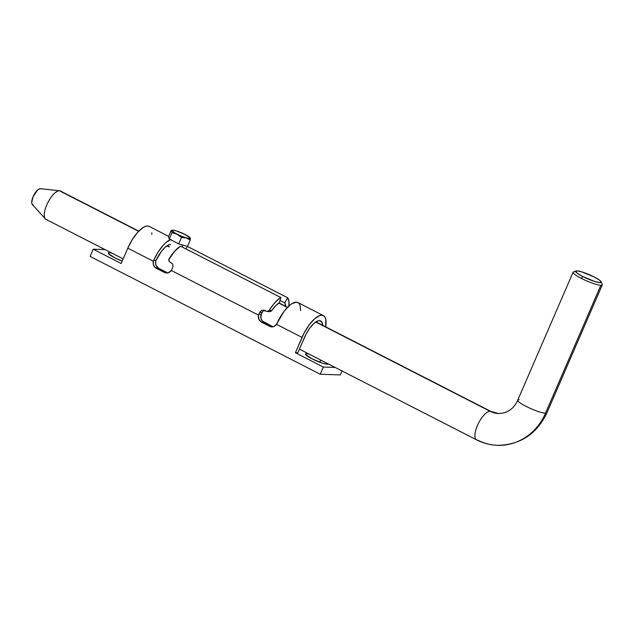 <?xml version="1.0" encoding="UTF-8"?>
<svg xmlns="http://www.w3.org/2000/svg" width="634" height="634" viewBox="0 0 634 634"><rect width="100%" height="100%" fill="white"/><g stroke="black" fill="none" stroke-linecap="round" stroke-linejoin="round"><path stroke-width="0.95" d="M321.018 360.199L319.354 362.069L321.018 360.199M328.372 363.876L327.231 364.217L322.706 363.234L311.936 358.789A12.434 1.989 -156.6 0 1 305.572 354.382A12.434 1.989 -156.6 0 1 309.059 354.081M112.131 253.156L109.428 252.689L108.644 252.76L108.366 253.481L114.675 257.784A12.434 1.989 -156.6 0 0 122.196 261.105L114.675 257.784A12.434 1.989 -156.6 0 1 108.311 253.37A12.434 1.989 -156.6 0 1 111.806 253.077M168.652 236.371L149.164 226.393A24.861 9.233 117.1 0 0 127.791 248.187L121.157 263.506L93.214 249.202L104.998 249.59L93.214 249.202L90.091 256.405L320.233 374.242L340.323 374.916L342.035 370.961L340.323 374.916L320.233 374.242L90.091 256.405L93.214 249.202L121.157 263.506L127.791 248.187L153.333 261.271L153.301 264.378L154.696 267.072L164.468 272.477L168.2 272.826L171.275 270.464L258.537 315.146L258.87 314.202A24.861 9.233 -62.9 0 1 259.71 312.404L260.653 311.159L262.706 310.169L267.263 311.524L269.228 310.391A24.861 9.233 -62.9 0 1 280.814 297.528L180.539 246.182A24.861 9.233 117.1 0 0 168.953 259.044L168.985 261.2L172.686 264.069L173.034 266.288L172.591 267.794A24.861 9.233 117.1 0 0 171.743 269.593L171.275 270.464L258.537 315.146L258.823 319.227L261.454 322.135L271.511 326.882L274.308 326.336L276.487 324.331L302.03 337.415A24.861 9.233 -62.9 0 1 323.411 315.613A24.861 9.233 -62.9 0 1 325.646 326.819L325.765 319.203L324.933 317.063L323.602 315.724L321.826 315.225L319.679 315.589L314.599 318.831L309.138 324.957L304.13 333.024L295.404 352.726L323.348 367.038L320.233 374.242L323.348 367.038L335.14 367.435L323.348 367.038L295.404 352.726L297.814 352.813L304.447 337.494A18.893 7.022 -62.9 0 1 320.693 320.931A18.893 7.022 -62.9 0 1 322.698 325.305M323.411 315.613L297.932 302.569A24.861 9.233 117.1 0 0 276.947 323.467L276.487 324.331L302.03 337.415L295.404 352.726L297.814 352.813L306.032 334.158L309.844 328.024L313.996 323.372L317.856 320.907L319.488 320.63L321.842 322.032L322.714 325.821M288.842 306.713L288.969 301.348L287.693 297.758L187.418 246.412L185.913 248.932L187.418 246.412L287.693 297.758A24.861 9.233 -62.9 0 1 288.938 305.953M284.666 302.806A18.893 7.022 -62.9 0 1 285.712 306.373L284.666 302.806L280.03 300.437L284.666 302.806L287.693 297.758L284.666 302.806M269.83 311.611L271.875 310.478A18.893 7.022 -62.9 0 1 279.443 302.632L280.814 297.528L180.539 246.182L174.738 251.151L168.676 259.766L169.547 261.676L172.686 264.069L173.034 266.288L172.591 267.794A24.861 9.233 117.1 0 0 171.743 269.593L171.275 270.464A5.968 5.46 91.9 0 1 166.607 273.032A5.968 5.46 91.9 0 1 164.468 272.477L156.249 268.269L158.658 268.348L156.027 265.44L155.568 262.381L156.075 260.416A18.893 7.022 -62.9 0 1 170.237 244.47M268.024 311.397L266.534 311.342L268.024 311.397L269.228 310.391L271.875 310.478L275.703 305.699L279.443 302.632L280.814 297.528L277.977 299.573L273.523 304.241L269.228 310.391L271.875 310.478L270.631 311.476L269.442 311.556M264.465 310.446L265.226 310.256L264.465 310.446M263.118 311.239L262.571 311.817L263.118 311.239M272.977 326.787L262.31 321.018L260.915 318.323L261.279 314.29A18.893 7.022 -62.9 0 1 262.151 312.491L262.571 311.817L262.151 312.491L259.71 312.404A24.861 9.233 117.1 0 0 258.87 314.202L261.279 314.29A18.893 7.022 -62.9 0 1 262.151 312.491L259.71 312.404L261.969 310.359L263.467 310.129L266.534 311.342M167.772 272.913L158.658 268.348L166.877 272.557L164.468 272.477L166.877 272.557A5.968 5.46 -88.1 0 0 167.82 272.929M149.355 226.496L147.579 225.997L145.432 226.37L142.991 227.59L137.626 232.361L132.284 239.597L127.791 248.187L153.333 261.271L153.666 260.336A24.861 9.233 -62.9 0 1 170.403 239.612M328.333 363.948A12.434 1.989 -156.6 0 1 328.087 364.122A12.434 1.989 -156.6 0 1 311.936 358.789L305.628 354.485L305.54 354.034L306.682 353.693L309.392 354.16M151.788 234.445L151.835 232.837M170.974 239.398L166.045 242.473L163.382 245.096L158.151 252.023L153.666 260.336L156.075 260.416L161.424 251.389L165.434 247.014L169.151 244.716L170.72 244.455M300.556 310.62L300.239 305.968L299.391 303.932L298.083 302.648L296.347 302.172L291.894 303.678L289.326 305.604L284.008 311.452L276.487 324.331A5.968 5.46 91.9 0 1 271.812 326.906A5.968 5.46 91.9 0 1 269.672 326.344L272.081 326.423L263.863 322.215L261.454 322.135L269.672 326.344L272.081 326.423A5.968 5.46 -88.1 0 0 273.024 326.795M261.279 314.29L260.954 315.225A5.968 5.46 -88.1 0 0 263.863 322.215L261.454 322.135A5.968 5.46 91.9 0 1 258.537 315.146L258.87 314.202L261.279 314.29M156.075 260.416L155.75 261.351A5.968 5.46 -88.1 0 0 158.658 268.348L156.249 268.269A5.968 5.46 91.9 0 1 153.333 261.271L153.666 260.336L156.075 260.416M262.706 310.169L263.467 310.129M498.379 445.345A55.697 50.934 -88.1 0 0 545.486 413.233A55.697 50.934 91.9 0 1 498.379 445.345A55.697 50.934 91.9 0 1 477.624 440.123A15.913 5.912 -62.9 0 1 476.609 439.869A15.913 5.912 -62.9 0 1 477.988 424.249A15.913 5.912 -62.9 0 1 490.098 411.292A23.87 21.833 -88.1 0 0 498.998 413.526A23.87 21.833 91.9 0 1 490.098 411.292A15.913 5.912 117.1 0 0 478.028 424.178A15.913 5.912 117.1 0 0 476.554 439.845M576.013 270.972L573.453 271.946A15.913 2.544 23.4 0 0 581.267 278.35A15.913 2.544 23.4 0 0 600.85 285.292A15.913 2.544 -156.6 0 1 581.267 278.35L582.852 276.575A13.924 2.227 -156.6 0 1 576.013 270.972A13.924 2.227 -156.6 0 1 594.106 276.947L582.036 271.962L576.972 270.869L575.696 271.241L577.408 273.325L582.852 276.575L594.914 281.551L599.986 282.653L601.262 282.273L599.55 280.188L594.106 276.947A13.924 2.227 -156.6 0 1 601.23 281.884A13.924 2.227 -156.6 0 1 595.762 281.805A13.924 2.227 -156.6 0 1 582.852 276.575L581.267 278.35A15.913 2.544 -156.6 0 1 573.096 272.24L517.724 400.181A15.913 2.544 23.4 0 0 528.542 407.583A15.913 2.544 23.4 0 0 545.486 413.233A15.913 2.544 -156.6 0 1 528.605 407.614A15.913 2.544 -156.6 0 1 517.716 400.205A15.913 2.544 -156.6 0 1 519.183 399.769M138.775 231.125L60.428 191.016A15.913 5.912 117.1 0 0 59.414 190.763L138.6 231.307L59.414 190.763L40.251 188.655A8.947 3.321 117.1 0 0 33.713 195.375A8.947 3.321 117.1 0 0 32.286 204.433L45.26 218.825A15.913 5.912 -62.9 0 1 47.796 202.714A15.913 5.912 -62.9 0 1 59.414 190.763A15.913 5.912 117.1 0 0 47.312 203.72A15.913 5.912 117.1 0 0 45.925 219.34L123.154 258.886M46.94 219.594A15.913 5.912 -62.9 0 1 45.26 218.825M299.406 349.136L476.609 439.869C483.227 443.245 490.225 445.06 497.603 445.33C520.308 444.886 536.752 434.052 546.936 412.821L602.3 284.88A15.913 2.544 -156.6 0 1 600.85 285.292L545.486 413.233A15.913 2.544 23.4 0 0 546.936 412.821A15.913 2.544 -156.6 0 1 545.486 413.233L600.85 285.292A15.913 2.544 23.4 0 0 602.268 284.42L601.23 281.884M573.096 272.24A15.913 2.544 -156.6 0 1 574.547 271.827M169.159 246.959L166.972 245.833L169.159 246.959M491.16 411.569A15.913 5.912 117.1 0 0 490.098 411.292L315.732 322.009L490.098 411.292A15.913 5.912 -62.9 0 1 491.112 411.545L315.962 321.858M287.361 307.482L278.746 303.068L287.361 307.482M59.414 190.763A15.913 5.912 -62.9 0 1 59.62 190.779L40.362 188.663A8.947 3.321 117.1 0 0 40.251 188.655L59.414 190.763M40.885 188.829L39.474 188.781L37.644 189.954L33.119 196.643L31.7 202.412L32.112 204.203L33.23 204.869M171.275 230.308L168.501 236.712L171.275 230.308L171.98 230.649L171.996 232.607L169.23 239.01L168.501 236.712L169.23 239.01L171.996 232.607L177.092 234.231L181.49 237.465L178.717 243.868L169.23 239.01L178.717 243.868L181.49 237.465L186.222 237.94L190.255 240.032L187.482 246.436L178.717 243.868L187.482 246.436L190.255 240.032L190.24 238.075A9.946 1.593 -156.6 0 1 186.222 237.94A9.946 1.593 -156.6 0 1 177.092 234.231L181.49 237.465L186.222 237.94L190.255 240.032L190.049 237.75A9.946 1.593 -156.6 0 1 190.24 238.075L185.128 234.501A9.946 1.593 -156.6 0 1 190.049 237.75M187.442 235.951L183.908 233.938M176.006 230.784L175.998 230.784A9.946 1.593 -156.6 0 1 185.128 234.501L176.006 230.784L172.892 230.158L171.98 230.649A9.946 1.593 -156.6 0 1 172.527 230.166A9.946 1.593 -156.6 0 1 176.006 230.784M186.317 235.174L185.128 234.501M171.703 230.293L171.996 232.607L177.092 234.231A9.946 1.593 -156.6 0 1 171.98 230.649L175.103 233.146L181.744 236.355L188.013 238.392L189.788 238.558L190.24 238.075M267.263 311.524L269.822 311.611M517.724 400.181C514.562 407.305 508.714 413.273 498.657 413.519L491.112 411.545M287.535 307.3L278.976 302.917M169.254 246.737L167.194 245.683M182.964 245.112L182.14 247.006M171.481 230.261L172.527 230.166"/></g></svg>

